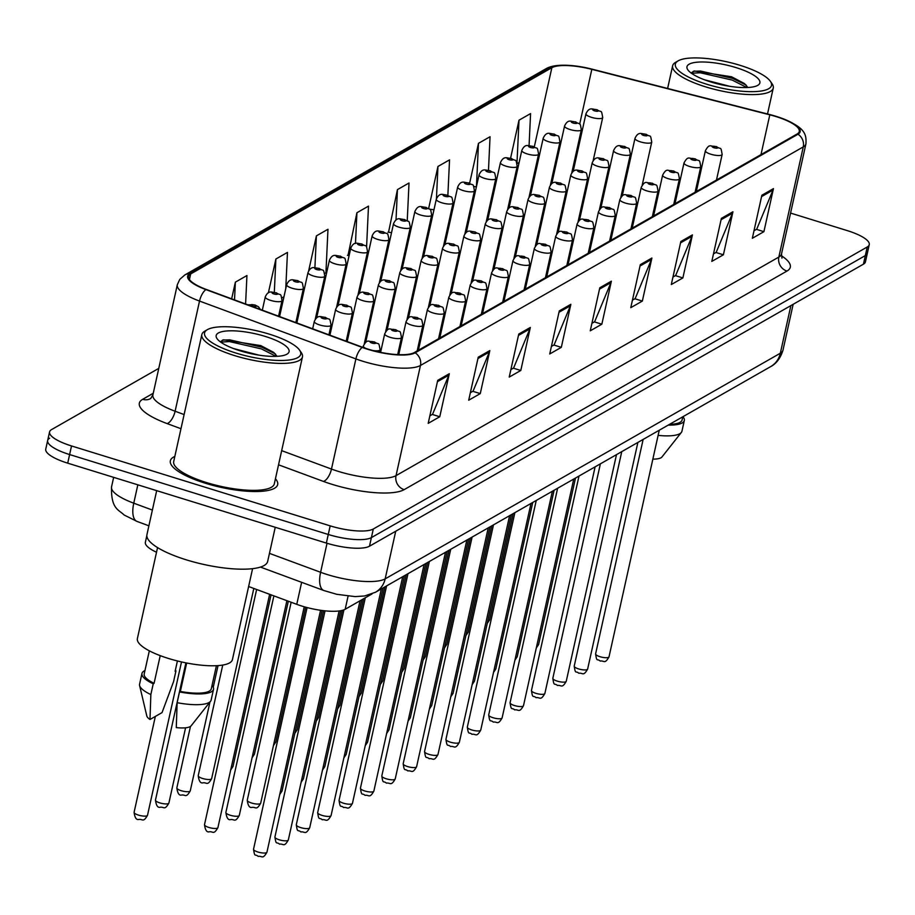 <?xml version="1.0" encoding="UTF-8"?>
<svg xmlns="http://www.w3.org/2000/svg" width="915" height="915" viewBox="0 0 915 915"><rect width="100%" height="100%" fill="white"/><g stroke="black" fill="none" stroke-linecap="round" stroke-linejoin="round"><path stroke-width="1.37" d="M156.522 552.237A34.358 9.356 -167.5 0 1 145.371 542.252L146.835 535.664M372.039 593.927L345.184 609.264A34.358 9.356 -167.5 0 1 296.757 604.335L248.617 586.526M174.822 456.448A54.969 14.972 12.5 0 0 170.35 460.794A54.969 14.972 12.5 0 0 205.486 483.269A54.969 14.972 12.5 0 0 277.668 484.584A54.969 14.972 12.5 0 0 275.449 478.751A54.969 14.972 12.5 0 1 277.668 484.584A54.969 14.972 12.5 0 1 205.486 483.269A54.969 14.972 12.5 0 1 170.35 460.794A54.969 14.972 12.5 0 1 174.822 456.448M775.851 116.525A36.646 9.974 -167.5 0 1 799.275 131.508A36.646 9.974 -167.5 0 1 797.148 133.967L414.335 352.55A36.646 9.974 -167.5 0 1 362.683 347.3L206.321 289.46A36.646 9.974 -167.5 0 1 188.547 276.387A36.646 9.974 -167.5 0 1 190.686 273.928L551.859 67.699A36.646 9.974 -167.5 0 1 591.822 69.346L769.812 114.833A36.646 9.974 -167.5 0 1 775.851 116.525M774.536 115.862L776.172 116.354A37.561 10.225 12.5 0 0 774.536 115.862A37.561 10.225 12.5 0 0 769.973 114.604L591.982 69.128A37.561 10.225 12.5 0 0 578.76 66.44A37.561 10.225 12.5 0 0 551.013 67.447L189.84 273.665A37.561 10.225 12.5 0 0 205.875 289.586L362.226 347.425A37.561 10.225 12.5 0 0 415.17 352.813L797.983 134.231A37.561 10.225 12.5 0 0 776.16 116.354C805.086 126.442 806.55 133.67 805.932 143.815A45.807 12.467 -167.5 0 1 803.267 146.903A11.449 10.557 -119.7 0 0 797.983 134.231M49.65 438.194A34.358 9.356 12.5 0 0 47.66 440.504L45.75 449.116A34.358 9.356 12.5 0 0 67.71 463.162L326.369 543.075L328.268 534.474A34.358 9.356 12.5 0 0 371.387 537.608L865.35 255.571A34.358 9.356 12.5 0 0 867.34 253.261A34.358 9.356 12.5 0 1 865.35 255.571L371.387 537.608A34.358 9.356 12.5 0 1 328.268 534.474L69.62 454.561L328.268 534.474L330.178 525.862A34.358 9.356 12.5 0 0 373.297 529.007L867.248 246.97A34.358 9.356 12.5 0 0 869.25 244.66A34.358 9.356 12.5 0 0 847.29 230.614L790.571 213.081M47.66 440.504A34.358 9.356 12.5 0 0 69.62 454.561A34.358 9.356 12.5 0 1 47.66 440.504L49.57 431.903A34.358 9.356 12.5 0 0 71.53 445.948L330.178 525.862M437.725 380.331L428.186 423.359L439.76 416.748L449.299 373.72L437.725 380.331M429.844 415.833L432.555 414.289L448.842 375.173A9.161 8.441 -119.7 0 0 449.299 373.72M432.292 414.438L439.76 416.748M478.236 357.193L468.697 400.221L480.272 393.61L489.822 350.582L478.236 357.193M470.367 392.707L473.078 391.151L489.353 352.035A9.161 8.441 -119.7 0 0 489.822 350.582M472.815 391.311L480.272 393.61M518.759 334.055L509.22 377.083L520.795 370.472L530.334 327.444L518.759 334.055M510.89 369.569L513.601 368.024L529.876 328.908A9.161 8.441 -119.7 0 0 530.334 327.444M513.326 368.173L520.795 370.472M559.282 310.917L549.743 353.956L561.318 347.345L570.857 304.306L559.282 310.917M551.402 346.43L554.113 344.886L570.4 305.77A9.161 8.441 -119.7 0 0 570.857 304.306M553.85 345.035L561.318 347.345M761.875 195.238L752.336 238.277L763.911 231.667L773.45 188.627L761.875 195.238M754.006 230.752L756.716 229.208L772.992 190.091A9.161 8.441 -119.7 0 0 773.45 188.627M756.453 229.356L763.911 231.667M721.363 218.376L711.813 261.404L723.399 254.793L732.938 211.765L721.363 218.376M713.483 253.89L716.193 252.334L732.48 213.218A9.161 8.441 -119.7 0 0 732.938 211.765M715.93 252.494L723.399 254.793M680.84 241.514L671.301 284.542L682.876 277.931L692.415 234.903L680.84 241.514M672.971 277.028L675.67 275.472L691.957 236.356A9.161 8.441 -119.7 0 0 692.415 234.903M675.407 275.632L682.876 277.931M640.317 264.652L630.778 307.68L642.353 301.069L651.892 258.041L640.317 264.652M632.448 300.154L635.159 298.61L651.434 259.494A9.161 8.441 -119.7 0 0 651.892 258.041M634.896 298.759L642.353 301.069M599.794 287.79L590.255 330.818L601.841 324.207L611.38 281.18L599.794 287.79M591.925 323.292L594.636 321.748L610.911 282.632A9.161 8.441 -119.7 0 0 611.38 281.18M594.373 321.897L601.841 324.207M158.775 368.379L51.56 429.593A34.358 9.356 12.5 0 0 49.57 431.903M285.755 288.694L287.459 252.403L275.884 259.014L268.37 292.892M245.597 303.986L246.936 275.541L235.361 282.152L231.655 298.839M407.244 220.698L409.016 183L397.442 189.611L388.532 232.273M447.87 195.284L449.54 159.862L437.953 166.473L428.643 208.494M488.484 170.281L490.051 136.724L478.476 143.335L469.635 183.217M529.076 145.599L530.574 113.586L518.999 120.197L510.57 158.226M324.745 273.459L325.934 272.784L327.97 229.265L316.396 235.876L308.641 270.874M366.583 247.039L368.493 206.127L356.919 212.738L348.009 255.411M349.118 255.548L347.471 255.342M356.919 212.738L355.478 243.47M391.54 232.65L387.994 232.204M397.442 189.611L396.012 220.023M433.962 209.741L429.615 209.203M437.953 166.473L436.444 198.692M476.395 186.843L473.798 186.523M478.476 143.335L476.452 186.569M517.158 163.602L519.137 162.47M518.999 120.197L516.986 163.053M316.396 235.876L314.909 267.66M281.98 297.878L283.97 296.746M275.884 259.014L274.317 292.285M235.361 282.152L234.526 299.891M326.369 543.075A34.358 9.356 12.5 0 0 369.488 546.209L863.44 264.172A34.358 9.356 12.5 0 0 865.43 261.862L869.25 244.66M706.837 84.26A49.238 13.405 12.5 0 0 755.287 91.58A49.238 13.405 12.5 0 0 770.35 81.298A49.238 13.405 12.5 0 0 740.018 65.308A49.238 13.405 12.5 0 0 678.141 60.859A49.238 13.405 12.5 0 0 706.837 84.26M678.141 60.859L675.556 62.357A51.526 14.034 12.5 0 0 672.639 65.777A51.526 14.034 12.5 0 0 705.579 86.845A51.526 14.034 12.5 0 0 773.255 88.092A51.526 14.034 12.5 0 0 772.066 83.757L770.35 81.298M704.287 79.719L729.678 86.296M736.003 67.596A37.343 10.168 12.5 0 0 699.266 62.048A37.343 10.168 12.5 0 0 687.84 69.837A37.343 10.168 12.5 0 0 710.841 81.961A37.343 10.168 12.5 0 0 757.769 85.347A37.343 10.168 12.5 0 0 736.003 67.596M747.921 87.497L744.501 83.574L731.588 76.78L694.336 70.981L691.065 72.983M669.597 424.32A34.358 9.356 12.5 0 0 682.075 419.996L682.796 416.794M652.841 459.136A22.898 6.233 12.5 0 0 661.945 456.997L681.343 432.452A36.646 9.974 12.5 0 0 681.927 431.251L684.317 420.5A36.646 9.974 12.5 0 0 682.922 416.714M658.114 435.38A36.646 9.974 12.5 0 0 681.343 432.452M668.213 425.109A36.646 9.974 12.5 0 0 684.317 420.5M691.477 73.28L700.158 72.754L732.194 80.074L746.892 87.543M693.284 71.29L700.535 71.038L732.572 78.37L746.205 85.106M236.036 353.076A49.238 13.405 12.5 0 0 284.485 360.396A49.238 13.405 12.5 0 0 299.56 350.113A49.238 13.405 12.5 0 0 269.216 334.124A49.238 13.405 12.5 0 0 207.339 329.675A49.238 13.405 12.5 0 0 236.036 353.076M207.339 329.675L204.754 331.173A51.526 14.034 12.5 0 0 201.838 334.593A51.526 14.034 12.5 0 0 234.789 355.661A51.526 14.034 12.5 0 0 302.453 356.907A51.526 14.034 12.5 0 0 301.264 352.572L299.56 350.113M201.838 334.593L173.701 461.537A51.526 14.034 12.5 0 0 206.641 482.605A51.526 14.034 12.5 0 0 274.317 483.841L302.453 356.907M156.682 490.657L146.949 534.6A61.831 16.836 12.5 0 0 186.477 559.889A61.831 16.836 12.5 0 0 267.683 561.375L275.243 527.28M157.552 547.593L137.387 638.579A48.667 13.256 12.5 0 0 168.497 658.468A48.667 13.256 12.5 0 0 232.41 659.646L252.586 568.661M233.485 348.535L258.876 355.123M265.213 336.411A37.343 10.168 12.5 0 0 228.464 330.864A37.343 10.168 12.5 0 0 217.038 338.653A37.343 10.168 12.5 0 0 240.039 350.788A37.343 10.168 12.5 0 0 286.967 354.162A37.343 10.168 12.5 0 0 265.213 336.411M277.119 356.324L273.699 352.389L260.786 345.596L223.546 339.797L220.263 341.798M149.328 650.839L144.204 673.943A34.358 9.356 12.5 0 0 154.075 683.333L160.217 655.643M177.419 660.962L175.12 671.313L175.966 670.832A36.646 9.974 12.5 0 0 175.257 670.695M144.959 670.558A36.646 9.974 12.5 0 0 141.962 673.451L139.583 684.203A36.646 9.974 12.5 0 0 139.606 685.552L146.812 715.988A22.898 6.233 12.5 0 0 149.991 719.487L162.035 712.602L173.587 681.583L175.966 670.832M139.606 685.552A36.646 9.974 12.5 0 0 150.849 694.565L153.228 683.814L154.075 683.333M149.991 719.487L150.849 694.565M141.962 673.451A36.646 9.974 12.5 0 0 153.228 683.814M186.671 663.009L180.358 691.454A34.358 9.356 12.5 0 0 211.285 688.812L216.409 665.708M180.358 691.454L179.512 691.934L177.133 702.686L176.275 727.608A22.898 6.233 12.5 0 0 191.144 725.812L210.542 701.279A36.646 9.974 12.5 0 0 211.136 700.067L213.515 689.315A36.646 9.974 12.5 0 0 212.028 685.427M177.133 702.686A36.646 9.974 12.5 0 0 210.542 701.279M179.512 691.934A36.646 9.974 12.5 0 0 213.515 689.315M220.675 342.107L229.368 341.57L261.393 348.89L276.09 356.358M222.482 340.106L229.745 339.854L261.77 347.185L275.404 353.922M301.641 582.317L296.757 604.335M348.077 596.168L345.184 609.264M781.341 255.72A57.256 15.589 -167.5 0 1 786.98 271.057L404.167 489.639A11.449 10.557 60.3 0 1 396.035 475.628L778.848 257.058A45.807 12.467 12.5 0 0 781.513 253.97L781.959 258.179M404.167 489.639A57.256 15.589 -167.5 0 1 332.294 484.412A57.256 15.589 -167.5 0 1 323.464 481.427L278.537 464.809M362.226 347.425A11.449 4.952 110.3 0 0 355.889 358.909L331.47 469.063A45.807 12.467 12.5 0 0 338.539 471.454A45.807 12.467 12.5 0 0 396.035 475.628L420.454 365.474A45.807 12.467 -167.5 0 1 355.889 358.909L199.527 301.069A45.807 12.467 -167.5 0 1 177.316 284.737L152.897 394.891A45.807 12.467 12.5 0 0 175.108 411.235L184.109 414.564M578.76 66.44C563.228 64.256 552.305 65.022 545.992 68.739A11.449 10.557 60.3 0 1 551.013 67.447M189.84 273.665A11.449 10.557 -119.7 0 0 184.819 274.958L179.763 279.384L177.316 284.737M205.875 289.586A11.449 4.952 110.3 0 0 199.527 301.069L175.108 411.235A11.449 4.952 -69.7 0 1 167.102 423.588A57.256 15.589 -167.5 0 1 142.66 399.317L153.251 393.267M415.17 352.813A11.449 10.557 60.3 0 1 420.454 365.474L803.267 146.903L778.848 257.058A11.449 10.557 60.3 0 0 786.98 271.057M180.976 428.723L167.102 423.588M373.297 529.007L369.488 546.209M867.248 246.97L863.44 264.172M71.53 445.948L67.71 463.162M281.671 450.649L331.47 469.063A11.449 4.952 -69.7 0 1 323.464 481.427M152.897 394.891L150.712 398.517A11.449 10.557 60.3 0 1 142.66 399.317M190.686 273.928L189.439 279.521M769.812 114.833L760.994 154.612M591.822 69.346L579.675 124.143M654.317 212.623L653.299 212.36M602.756 199.447L601.738 199.196M532.53 186.271A36.646 9.974 12.5 0 0 531.432 186.397M551.859 67.699L534.314 146.823M511.737 195.844L510.501 196.542M490.36 208.048L489.125 208.757M468.983 220.252L467.748 220.961M447.607 232.467L446.371 233.165M426.23 244.671L424.995 245.369M404.842 256.875L403.606 257.584M383.465 269.079L382.23 269.788M362.088 281.294L360.853 281.992M340.712 293.498L339.476 294.207M319.335 305.701L318.1 306.411M297.947 317.905L296.712 318.614M599.497 289.151L610.911 282.632M640.02 266.013L651.434 259.494M680.531 242.875L691.957 236.356M721.054 219.749L732.48 213.218M761.577 196.611L772.992 190.091M558.974 312.29L570.4 305.77M518.462 335.428L529.876 328.908M477.939 358.554L489.353 352.035M437.416 381.692L448.842 375.173M269.456 553.369L320.605 572.287A45.807 12.467 12.5 0 0 327.673 574.677A45.807 12.467 12.5 0 0 385.169 578.863L780.335 353.224A45.807 12.467 12.5 0 0 782.988 350.148C779.123 362.923 771.196 366.297 770.659 366.618L375.493 592.245A22.898 21.102 60.3 0 0 385.169 578.863L395.726 531.226M790.892 305.599L780.335 353.224A22.898 21.102 60.3 0 1 770.659 366.618M327.032 543.281L320.605 572.287A22.898 9.905 110.3 0 0 323.91 590.552L260.443 567.083M152.382 510.067L133.762 503.181A22.898 9.905 110.3 0 0 137.067 521.447L124.063 514.973C119.099 509.804 110.829 509.255 111.55 486.849A45.807 12.467 12.5 0 0 133.762 503.181L137.833 484.824M609.013 656.867C604.598 664.667 604.152 660.275 600.229 661.065C597.038 658.171 596.912 662.677 595.596 653.893A6.874 1.876 12.5 0 0 599.988 656.696A6.874 1.876 12.5 0 0 609.013 656.867L659.258 430.233M710.875 154.235A8.59 2.333 -167.5 0 1 705.385 150.723C709.743 142.82 710.212 146.903 716.422 146.56C721.317 150.197 720.551 145.359 722.152 154.441A8.59 2.333 -167.5 0 1 710.875 154.235M715.93 146.652A2.859 0.778 12.5 0 0 712.339 146.389A2.859 0.778 12.5 0 0 713.997 147.75A2.859 0.778 12.5 0 0 717.589 148.013A2.859 0.778 12.5 0 0 715.93 146.652M536.876 645.327A6.874 1.876 12.5 0 0 538.603 644.515L536.282 648.003M642.181 185.219L651.743 142.088A8.59 2.333 -167.5 0 1 640.466 141.882A8.59 2.333 -167.5 0 1 634.976 138.371L622.2 196.004M643.588 135.397A2.859 0.778 12.5 0 0 647.18 135.66A2.859 0.778 12.5 0 0 645.521 134.299A2.859 0.778 12.5 0 0 641.918 134.036A2.859 0.778 12.5 0 0 643.588 135.397M487.844 620.77A6.874 1.876 12.5 0 0 489.571 619.958L487.249 623.447M593.149 160.663L602.711 117.532A8.59 2.333 -167.5 0 1 591.433 117.326A8.59 2.333 -167.5 0 1 585.943 113.815L573.167 171.448M594.556 110.841A2.859 0.778 12.5 0 0 598.147 111.104A2.859 0.778 12.5 0 0 596.489 109.743A2.859 0.778 12.5 0 0 592.897 109.48A2.859 0.778 12.5 0 0 594.556 110.841M587.636 669.071C583.221 676.871 582.775 672.479 578.852 673.28C575.661 670.375 575.524 674.893 574.22 666.097A6.874 1.876 12.5 0 0 578.612 668.911A6.874 1.876 12.5 0 0 587.636 669.071L637.881 442.437M689.498 166.439A8.59 2.333 -167.5 0 1 684.008 162.927C688.355 155.024 688.835 159.119 695.045 158.764C699.929 162.401 699.174 157.563 700.776 166.644A8.59 2.333 -167.5 0 1 689.498 166.439M694.554 158.855A2.859 0.778 12.5 0 0 690.951 158.592A2.859 0.778 12.5 0 0 692.621 159.953A2.859 0.778 12.5 0 0 696.212 160.217A2.859 0.778 12.5 0 0 694.554 158.855M566.248 681.275C561.844 689.087 561.387 684.695 557.464 685.484C554.273 682.59 554.147 687.096 552.832 678.301A6.874 1.876 12.5 0 0 557.224 681.115A6.874 1.876 12.5 0 0 566.248 681.275L616.493 454.641M668.122 178.642A8.59 2.333 -167.5 0 1 662.632 175.131C666.978 167.239 667.458 171.322 673.669 170.968C678.553 174.605 677.798 169.778 679.399 178.848A8.59 2.333 -167.5 0 1 668.122 178.642M673.165 171.059A2.859 0.778 12.5 0 0 669.574 170.796A2.859 0.778 12.5 0 0 671.244 172.169A2.859 0.778 12.5 0 0 674.835 172.42A2.859 0.778 12.5 0 0 673.165 171.059M544.871 693.49C540.456 701.29 540.01 696.898 536.087 697.688C532.896 694.794 532.77 699.3 531.455 690.516A6.874 1.876 12.5 0 0 535.847 693.318A6.874 1.876 12.5 0 0 544.871 693.49L595.116 466.856M646.745 190.846A8.59 2.333 -167.5 0 1 641.243 187.335C645.601 179.443 646.082 183.526 652.292 183.183C657.176 186.809 656.41 181.982 658.022 191.052A8.59 2.333 -167.5 0 1 646.745 190.846M651.789 183.275A2.859 0.778 12.5 0 0 648.197 183.011A2.859 0.778 12.5 0 0 649.856 184.373A2.859 0.778 12.5 0 0 653.459 184.636A2.859 0.778 12.5 0 0 651.789 183.275M523.494 705.694C519.079 713.494 518.633 709.102 514.71 709.891C511.519 706.998 511.394 711.504 510.078 702.72A6.874 1.876 12.5 0 0 514.47 705.534A6.874 1.876 12.5 0 0 523.494 705.694L573.739 479.06M625.357 203.061A8.59 2.333 -167.5 0 1 619.867 199.55C624.224 191.647 624.705 195.73 630.915 195.387C635.799 199.024 635.033 194.186 636.634 203.267A8.59 2.333 -167.5 0 1 625.357 203.061M630.412 195.478A2.859 0.778 12.5 0 0 626.821 195.215A2.859 0.778 12.5 0 0 628.479 196.576A2.859 0.778 12.5 0 0 632.071 196.839A2.859 0.778 12.5 0 0 630.412 195.478M515.5 657.542A6.874 1.876 12.5 0 0 517.215 656.718L514.905 660.207M620.805 197.423L630.366 154.292A8.59 2.333 -167.5 0 1 619.089 154.086A8.59 2.333 -167.5 0 1 613.599 150.575L600.823 208.208M622.211 147.612A2.859 0.778 12.5 0 0 625.803 147.864A2.859 0.778 12.5 0 0 624.133 146.503A2.859 0.778 12.5 0 0 620.542 146.24A2.859 0.778 12.5 0 0 622.211 147.612M494.123 669.746A6.874 1.876 12.5 0 0 495.839 668.934L493.528 672.422M599.428 209.627L608.99 166.507A8.59 2.333 -167.5 0 1 597.712 166.29A8.59 2.333 -167.5 0 1 592.222 162.779L579.435 220.412M600.835 159.816A2.859 0.778 12.5 0 0 604.426 160.079A2.859 0.778 12.5 0 0 602.756 158.718A2.859 0.778 12.5 0 0 599.165 158.455A2.859 0.778 12.5 0 0 600.835 159.816M472.735 681.95A6.874 1.876 12.5 0 0 474.462 681.137L472.151 684.626M578.051 221.842L587.613 178.711A8.59 2.333 -167.5 0 1 576.324 178.505A8.59 2.333 -167.5 0 1 570.834 174.994L558.059 232.627M579.447 172.02A2.859 0.778 12.5 0 0 583.049 172.283A2.859 0.778 12.5 0 0 581.38 170.922A2.859 0.778 12.5 0 0 577.788 170.659A2.859 0.778 12.5 0 0 579.447 172.02M502.118 717.898C497.703 725.698 497.257 721.306 493.334 722.107C490.143 719.201 490.017 723.719 488.702 714.924A6.874 1.876 12.5 0 0 493.094 717.737A6.874 1.876 12.5 0 0 502.118 717.898L552.363 491.264M603.98 215.265A8.59 2.333 -167.5 0 1 598.49 211.754C602.848 203.851 603.317 207.945 609.527 207.591C614.423 211.228 613.656 206.39 615.257 215.471A8.59 2.333 -167.5 0 1 603.98 215.265M609.035 207.682A2.859 0.778 12.5 0 0 605.444 207.419A2.859 0.778 12.5 0 0 607.102 208.78A2.859 0.778 12.5 0 0 610.694 209.043A2.859 0.778 12.5 0 0 609.035 207.682M480.741 730.101C476.326 737.913 475.88 733.521 471.957 734.31C468.766 731.417 468.64 735.923 467.325 727.128A6.874 1.876 12.5 0 0 471.717 729.941A6.874 1.876 12.5 0 0 480.741 730.101L530.986 503.467M582.603 227.469A8.59 2.333 -167.5 0 1 577.113 223.958C581.46 216.066 581.94 220.149 588.151 219.794C593.034 223.432 592.28 218.605 593.881 227.675A8.59 2.333 -167.5 0 1 582.603 227.469M587.659 219.886A2.859 0.778 12.5 0 0 584.056 219.634A2.859 0.778 12.5 0 0 585.726 220.995A2.859 0.778 12.5 0 0 589.317 221.258A2.859 0.778 12.5 0 0 587.659 219.886M459.353 742.317C454.949 750.117 454.492 745.725 450.569 746.514C447.378 743.62 447.252 748.127 445.937 739.343A6.874 1.876 12.5 0 0 450.34 742.145A6.874 1.876 12.5 0 0 459.353 742.317L509.598 515.683M561.227 239.684A8.59 2.333 -167.5 0 1 555.737 236.173C560.083 228.27 560.563 232.353 566.774 232.01C571.658 235.635 570.903 230.809 572.504 239.89A8.59 2.333 -167.5 0 1 561.227 239.684M566.271 232.101A2.859 0.778 12.5 0 0 562.679 231.838A2.859 0.778 12.5 0 0 564.349 233.199A2.859 0.778 12.5 0 0 567.941 233.462A2.859 0.778 12.5 0 0 566.271 232.101M451.358 694.153A6.874 1.876 12.5 0 0 453.085 693.341L450.763 696.83M556.663 234.046L566.225 190.915A8.59 2.333 -167.5 0 1 554.947 190.709A8.59 2.333 -167.5 0 1 549.457 187.198L536.682 244.831M558.07 184.224A2.859 0.778 12.5 0 0 561.661 184.487A2.859 0.778 12.5 0 0 560.003 183.126A2.859 0.778 12.5 0 0 556.412 182.863A2.859 0.778 12.5 0 0 558.07 184.224M429.981 706.369A6.874 1.876 12.5 0 0 431.708 705.557L429.387 709.045M535.286 246.249L544.848 203.119A8.59 2.333 -167.5 0 1 533.571 202.913A8.59 2.333 -167.5 0 1 528.081 199.401L515.305 257.035M536.693 196.439A2.859 0.778 12.5 0 0 540.285 196.702A2.859 0.778 12.5 0 0 538.626 195.33A2.859 0.778 12.5 0 0 535.023 195.078A2.859 0.778 12.5 0 0 536.693 196.439M408.605 718.572A6.874 1.876 12.5 0 0 410.332 717.76L408.01 721.249M513.91 258.453L523.471 215.334A8.59 2.333 -167.5 0 1 512.194 215.128A8.59 2.333 -167.5 0 1 506.704 211.617L493.928 269.25M515.317 208.643A2.859 0.778 12.5 0 0 518.908 208.906A2.859 0.778 12.5 0 0 517.238 207.545A2.859 0.778 12.5 0 0 513.647 207.282A2.859 0.778 12.5 0 0 515.317 208.643M437.976 754.52C433.573 762.321 433.115 757.929 429.192 758.729C426.001 755.824 425.875 760.342 424.56 751.547A6.874 1.876 12.5 0 0 428.952 754.36A6.874 1.876 12.5 0 0 437.976 754.52L488.221 527.886M539.85 251.888A8.59 2.333 -167.5 0 1 534.36 248.377C538.706 240.473 539.187 244.568 545.397 244.214C550.281 247.851 549.526 243.013 551.127 252.094A8.59 2.333 -167.5 0 1 539.85 251.888M544.894 244.305A2.859 0.778 12.5 0 0 541.303 244.042A2.859 0.778 12.5 0 0 542.972 245.403A2.859 0.778 12.5 0 0 546.564 245.666A2.859 0.778 12.5 0 0 544.894 244.305M416.6 766.724C412.185 774.525 411.739 770.133 407.816 770.933C404.624 768.028 404.499 772.546 403.183 763.75A6.874 1.876 12.5 0 0 407.575 766.564A6.874 1.876 12.5 0 0 416.6 766.724L466.844 540.09M518.462 264.092A8.59 2.333 -167.5 0 1 512.972 260.581C517.33 252.677 517.81 256.772 524.021 256.417C528.904 260.054 528.138 255.216 529.751 264.298A8.59 2.333 -167.5 0 1 518.462 264.092M523.517 256.509A2.859 0.778 12.5 0 0 519.926 256.246A2.859 0.778 12.5 0 0 521.584 257.618A2.859 0.778 12.5 0 0 525.176 257.87A2.859 0.778 12.5 0 0 523.517 256.509M395.223 778.939C390.808 786.74 390.362 782.348 386.439 783.137C383.248 780.243 383.122 784.75 381.807 775.966A6.874 1.876 12.5 0 0 386.199 778.768A6.874 1.876 12.5 0 0 395.223 778.939L445.468 552.294M497.085 276.296A8.59 2.333 -167.5 0 1 491.595 272.784C495.953 264.892 496.422 268.976 502.632 268.621C507.528 272.258 506.761 267.432 508.363 276.502A8.59 2.333 -167.5 0 1 497.085 276.296M502.141 268.713A2.859 0.778 12.5 0 0 498.549 268.461A2.859 0.778 12.5 0 0 500.208 269.822A2.859 0.778 12.5 0 0 503.799 270.085A2.859 0.778 12.5 0 0 502.141 268.713M373.846 791.143C369.431 798.944 368.985 794.552 365.062 795.341C361.871 792.447 361.745 796.954 360.43 788.17A6.874 1.876 12.5 0 0 364.822 790.972A6.874 1.876 12.5 0 0 373.846 791.143L424.091 564.509M475.709 288.511A8.59 2.333 -167.5 0 1 470.219 285C474.576 277.096 475.045 281.18 481.256 280.836C486.14 284.474 485.385 279.635 486.986 288.717A8.59 2.333 -167.5 0 1 475.709 288.511M480.764 280.928A2.859 0.778 12.5 0 0 477.161 280.665A2.859 0.778 12.5 0 0 478.831 282.026A2.859 0.778 12.5 0 0 482.422 282.289A2.859 0.778 12.5 0 0 480.764 280.928M352.458 803.347C348.055 811.148 347.597 806.756 343.674 807.556C340.483 804.651 340.357 809.169 339.053 800.373A6.874 1.876 12.5 0 0 343.445 803.187A6.874 1.876 12.5 0 0 352.458 803.347L402.703 576.713M454.332 300.715A8.59 2.333 -167.5 0 1 448.842 297.203C453.188 289.3 453.668 293.395 459.879 293.04C464.763 296.677 464.008 291.839 465.609 300.921A8.59 2.333 -167.5 0 1 454.332 300.715M459.376 293.132A2.859 0.778 12.5 0 0 455.784 292.869A2.859 0.778 12.5 0 0 457.454 294.23A2.859 0.778 12.5 0 0 461.046 294.493A2.859 0.778 12.5 0 0 459.376 293.132M387.228 730.776A6.874 1.876 12.5 0 0 388.944 729.964L386.633 733.453M492.533 270.668L502.095 227.538A8.59 2.333 -167.5 0 1 490.817 227.332A8.59 2.333 -167.5 0 1 485.327 223.82L472.54 281.454M493.94 220.847A2.859 0.778 12.5 0 0 497.531 221.11A2.859 0.778 12.5 0 0 495.861 219.749A2.859 0.778 12.5 0 0 492.27 219.486A2.859 0.778 12.5 0 0 493.94 220.847M365.84 742.991A6.874 1.876 12.5 0 0 367.567 742.168L365.257 745.656M471.156 282.872L480.718 239.741A8.59 2.333 -167.5 0 1 469.429 239.536A8.59 2.333 -167.5 0 1 463.939 236.024L451.164 293.658M472.552 233.062A2.859 0.778 12.5 0 0 476.155 233.314A2.859 0.778 12.5 0 0 474.485 231.953A2.859 0.778 12.5 0 0 470.893 231.689A2.859 0.778 12.5 0 0 472.552 233.062M344.463 755.195A6.874 1.876 12.5 0 0 346.19 754.383L343.868 757.872M449.768 295.076L459.33 251.945A8.59 2.333 -167.5 0 1 448.053 251.739A8.59 2.333 -167.5 0 1 442.563 248.228L429.787 305.862M451.175 245.266A2.859 0.778 12.5 0 0 454.766 245.529A2.859 0.778 12.5 0 0 453.108 244.156A2.859 0.778 12.5 0 0 449.517 243.905A2.859 0.778 12.5 0 0 451.175 245.266M323.087 767.399A6.874 1.876 12.5 0 0 324.814 766.587L322.492 770.075M428.392 307.291L437.953 264.161A8.59 2.333 -167.5 0 1 426.676 263.955A8.59 2.333 -167.5 0 1 421.186 260.443L408.41 318.077M429.798 257.47A2.859 0.778 12.5 0 0 433.39 257.733A2.859 0.778 12.5 0 0 431.731 256.372A2.859 0.778 12.5 0 0 428.14 256.108A2.859 0.778 12.5 0 0 429.798 257.47M301.71 779.603A6.874 1.876 12.5 0 0 303.437 778.791L301.115 782.279M407.015 319.495L416.577 276.364A8.59 2.333 -167.5 0 1 405.299 276.158A8.59 2.333 -167.5 0 1 399.809 272.647L387.034 330.281M408.422 269.673A2.859 0.778 12.5 0 0 412.013 269.936A2.859 0.778 12.5 0 0 410.355 268.575A2.859 0.778 12.5 0 0 406.752 268.312A2.859 0.778 12.5 0 0 408.422 269.673M331.081 815.551C326.678 823.363 326.22 818.971 322.297 819.76C319.106 816.866 318.98 821.373 317.665 812.577A6.874 1.876 12.5 0 0 322.057 815.391A6.874 1.876 12.5 0 0 331.081 815.551L381.326 588.917M432.955 312.919A8.59 2.333 -167.5 0 1 427.465 309.407C431.811 301.515 432.292 305.599 438.502 305.244C443.386 308.881 442.631 304.054 444.233 313.124A8.59 2.333 -167.5 0 1 432.955 312.919M437.999 305.335A2.859 0.778 12.5 0 0 434.408 305.072A2.859 0.778 12.5 0 0 436.078 306.445A2.859 0.778 12.5 0 0 439.669 306.697A2.859 0.778 12.5 0 0 437.999 305.335M309.705 827.766C305.29 835.567 304.844 831.175 300.921 831.964C297.73 829.07 297.604 833.576 296.288 824.792A6.874 1.876 12.5 0 0 300.68 827.595A6.874 1.876 12.5 0 0 309.705 827.766L360.03 600.789M411.567 325.122A8.59 2.333 -167.5 0 1 406.077 321.611C410.435 313.719 410.915 317.802 417.126 317.459C422.009 321.085 421.243 316.258 422.856 325.34A8.59 2.333 -167.5 0 1 411.567 325.122M416.622 317.551A2.859 0.778 12.5 0 0 413.031 317.288A2.859 0.778 12.5 0 0 414.689 318.649A2.859 0.778 12.5 0 0 418.292 318.912A2.859 0.778 12.5 0 0 416.622 317.551M288.328 839.97C283.913 847.77 283.467 843.378 279.544 844.168C276.353 841.274 276.227 845.792 274.912 836.996A6.874 1.876 12.5 0 0 279.304 839.81A6.874 1.876 12.5 0 0 288.328 839.97L339.099 610.968M390.19 337.338A8.59 2.333 -167.5 0 1 384.7 333.826C389.058 325.923 389.527 330.006 395.738 329.663C400.633 333.3 399.866 328.462 401.468 337.543A8.59 2.333 -167.5 0 1 390.19 337.338M395.246 329.755A2.859 0.778 12.5 0 0 391.654 329.491A2.859 0.778 12.5 0 0 393.313 330.853A2.859 0.778 12.5 0 0 396.904 331.116A2.859 0.778 12.5 0 0 395.246 329.755M266.951 852.174C262.536 859.974 262.09 855.582 258.167 856.383C254.976 853.478 254.85 857.995 253.535 849.2A6.874 1.876 12.5 0 0 257.927 852.014A6.874 1.876 12.5 0 0 266.951 852.174L320.57 610.294M365.874 348.421A8.59 2.333 -167.5 0 1 363.324 346.03C367.681 338.127 368.15 342.221 374.361 341.867C379.256 345.504 378.49 340.666 380.091 349.747A8.59 2.333 -167.5 0 1 372.691 350.468M373.869 341.958A2.859 0.778 12.5 0 0 370.266 341.695A2.859 0.778 12.5 0 0 371.936 343.056A2.859 0.778 12.5 0 0 375.527 343.319A2.859 0.778 12.5 0 0 373.869 341.958M280.333 791.818A6.874 1.876 12.5 0 0 282.049 790.995L279.738 794.495M385.638 331.699L395.2 288.568A8.59 2.333 -167.5 0 1 383.923 288.362A8.59 2.333 -167.5 0 1 378.433 284.851L365.645 342.485M387.045 281.889A2.859 0.778 12.5 0 0 390.636 282.14A2.859 0.778 12.5 0 0 388.966 280.779A2.859 0.778 12.5 0 0 385.375 280.516A2.859 0.778 12.5 0 0 387.045 281.889M251.648 803.038A6.874 1.876 12.5 0 0 260.672 803.21C256.257 811.01 255.811 806.618 251.888 807.407C249.509 807.991 247.965 805.6 247.256 800.236A6.874 1.876 12.5 0 0 251.648 803.038M364.262 343.903L373.823 300.783A8.59 2.333 -167.5 0 1 362.534 300.566A8.59 2.333 -167.5 0 1 357.044 297.055L347.185 341.558M365.657 294.092A2.859 0.778 12.5 0 0 369.26 294.356A2.859 0.778 12.5 0 0 367.59 292.994A2.859 0.778 12.5 0 0 363.998 292.731A2.859 0.778 12.5 0 0 365.657 294.092M230.271 815.254A6.874 1.876 12.5 0 0 239.295 815.414C234.881 823.214 234.434 818.822 230.511 819.623C228.132 820.195 226.588 817.804 225.879 812.44A6.874 1.876 12.5 0 0 230.271 815.254M346.19 341.192L352.435 312.987A8.59 2.333 -167.5 0 1 341.158 312.781A8.59 2.333 -167.5 0 1 335.668 309.27L329.926 335.176M344.28 306.296A2.859 0.778 12.5 0 0 347.872 306.559A2.859 0.778 12.5 0 0 346.213 305.198A2.859 0.778 12.5 0 0 342.622 304.935A2.859 0.778 12.5 0 0 344.28 306.296M208.894 827.457A6.874 1.876 12.5 0 0 217.919 827.618C213.504 835.418 213.058 831.026 209.135 831.827C206.744 832.398 205.2 830.008 204.503 824.644A6.874 1.876 12.5 0 0 208.894 827.457M328.931 334.81L331.058 325.191A8.59 2.333 -167.5 0 1 319.781 324.985A8.59 2.333 -167.5 0 1 314.291 321.474L312.667 328.794M322.904 318.5A2.859 0.778 12.5 0 0 326.495 318.763A2.859 0.778 12.5 0 0 324.836 317.402A2.859 0.778 12.5 0 0 321.245 317.139A2.859 0.778 12.5 0 0 322.904 318.5M466.467 632.986A6.874 1.876 12.5 0 0 468.194 632.162L465.872 635.662M571.772 172.866L581.334 129.736A8.59 2.333 -167.5 0 1 570.056 129.53A8.59 2.333 -167.5 0 1 564.566 126.018L551.791 183.652M573.179 123.056A2.859 0.778 12.5 0 0 576.77 123.308A2.859 0.778 12.5 0 0 575.112 121.947A2.859 0.778 12.5 0 0 571.509 121.684A2.859 0.778 12.5 0 0 573.179 123.056M445.09 645.189A6.874 1.876 12.5 0 0 446.806 644.377L444.496 647.866M550.395 185.07L559.957 141.951A8.59 2.333 -167.5 0 1 548.68 141.734A8.59 2.333 -167.5 0 1 543.19 138.222L530.414 195.856M551.802 135.26A2.859 0.778 12.5 0 0 555.394 135.523A2.859 0.778 12.5 0 0 553.724 134.162A2.859 0.778 12.5 0 0 550.132 133.899A2.859 0.778 12.5 0 0 551.802 135.26M423.714 657.393A6.874 1.876 12.5 0 0 425.429 656.581L423.119 660.07M529.019 197.285L538.58 154.155A8.59 2.333 -167.5 0 1 527.292 153.949A8.59 2.333 -167.5 0 1 521.802 150.437L509.026 208.071M530.414 147.464A2.859 0.778 12.5 0 0 534.017 147.727A2.859 0.778 12.5 0 0 532.347 146.366A2.859 0.778 12.5 0 0 528.756 146.103A2.859 0.778 12.5 0 0 530.414 147.464M402.325 669.608A6.874 1.876 12.5 0 0 404.053 668.785L401.731 672.273M507.631 209.489L517.192 166.358A8.59 2.333 -167.5 0 1 505.915 166.153A8.59 2.333 -167.5 0 1 500.425 162.641L487.649 220.275M509.037 159.667A2.859 0.778 12.5 0 0 512.629 159.931A2.859 0.778 12.5 0 0 510.97 158.569A2.859 0.778 12.5 0 0 507.379 158.306A2.859 0.778 12.5 0 0 509.037 159.667M380.949 681.812A6.874 1.876 12.5 0 0 382.676 681L380.354 684.489M486.254 221.693L495.816 178.562A8.59 2.333 -167.5 0 1 484.538 178.356A8.59 2.333 -167.5 0 1 479.048 174.845L466.273 232.479M487.661 171.883A2.859 0.778 12.5 0 0 491.252 172.146A2.859 0.778 12.5 0 0 489.594 170.773A2.859 0.778 12.5 0 0 486.002 170.522A2.859 0.778 12.5 0 0 487.661 171.883M359.572 694.016A6.874 1.876 12.5 0 0 361.299 693.204L358.977 696.692M464.877 233.897L474.439 190.778A8.59 2.333 -167.5 0 1 463.162 190.572A8.59 2.333 -167.5 0 1 457.672 187.06L444.896 244.694M466.284 184.087A2.859 0.778 12.5 0 0 469.875 184.35A2.859 0.778 12.5 0 0 468.217 182.989A2.859 0.778 12.5 0 0 464.614 182.725A2.859 0.778 12.5 0 0 466.284 184.087M338.195 706.22A6.874 1.876 12.5 0 0 339.911 705.408L337.601 708.896M443.5 246.112L453.062 202.981A8.59 2.333 -167.5 0 1 441.785 202.775A8.59 2.333 -167.5 0 1 436.295 199.264L423.519 256.898M444.907 196.29A2.859 0.778 12.5 0 0 448.499 196.553A2.859 0.778 12.5 0 0 446.829 195.192A2.859 0.778 12.5 0 0 443.237 194.929A2.859 0.778 12.5 0 0 444.907 196.29M316.819 718.435A6.874 1.876 12.5 0 0 318.534 717.612L316.224 721.1M422.124 258.316L431.686 215.185A8.59 2.333 -167.5 0 1 420.397 214.979A8.59 2.333 -167.5 0 1 414.907 211.468L402.131 269.101M423.519 208.506A2.859 0.778 12.5 0 0 427.122 208.757A2.859 0.778 12.5 0 0 425.452 207.396A2.859 0.778 12.5 0 0 421.861 207.133A2.859 0.778 12.5 0 0 423.519 208.506M295.431 730.639A6.874 1.876 12.5 0 0 297.158 729.827L294.836 733.315M400.736 270.52L410.297 227.389A8.59 2.333 -167.5 0 1 399.02 227.183A8.59 2.333 -167.5 0 1 393.53 223.672L380.754 281.305M402.143 220.709A2.859 0.778 12.5 0 0 405.734 220.972A2.859 0.778 12.5 0 0 404.075 219.611A2.859 0.778 12.5 0 0 400.484 219.348A2.859 0.778 12.5 0 0 402.143 220.709M274.054 742.843A6.874 1.876 12.5 0 0 275.781 742.031L273.459 745.519M379.359 282.735L388.921 239.604A8.59 2.333 -167.5 0 1 377.643 239.398A8.59 2.333 -167.5 0 1 372.153 235.887L359.378 293.521M380.766 232.913A2.859 0.778 12.5 0 0 384.357 233.176A2.859 0.778 12.5 0 0 382.699 231.815A2.859 0.778 12.5 0 0 379.107 231.552A2.859 0.778 12.5 0 0 380.766 232.913M252.677 755.047A6.874 1.876 12.5 0 0 254.404 754.235L252.083 757.723M357.982 294.939L367.544 251.808A8.59 2.333 -167.5 0 1 356.267 251.602A8.59 2.333 -167.5 0 1 350.777 248.091L338.001 305.724M359.389 245.117A2.859 0.778 12.5 0 0 362.981 245.38A2.859 0.778 12.5 0 0 361.322 244.019A2.859 0.778 12.5 0 0 357.719 243.756A2.859 0.778 12.5 0 0 359.389 245.117M231.301 767.262A6.874 1.876 12.5 0 0 233.016 766.438L230.706 769.938M336.606 307.143L346.167 264.012A8.59 2.333 -167.5 0 1 334.89 263.806A8.59 2.333 -167.5 0 1 329.4 260.295L316.624 317.928M338.012 257.332A2.859 0.778 12.5 0 0 341.604 257.584A2.859 0.778 12.5 0 0 339.934 256.223A2.859 0.778 12.5 0 0 336.343 255.96A2.859 0.778 12.5 0 0 338.012 257.332M202.615 778.482A6.874 1.876 12.5 0 0 211.639 778.654C207.225 786.454 206.779 782.062 202.856 782.851C200.477 783.434 198.932 781.044 198.223 775.68A6.874 1.876 12.5 0 0 202.615 778.482M315.229 319.346L324.791 276.227A8.59 2.333 -167.5 0 1 313.513 276.021A8.59 2.333 -167.5 0 1 308.012 272.51L296.837 322.938M316.624 269.536A2.859 0.778 12.5 0 0 320.227 269.799A2.859 0.778 12.5 0 0 318.557 268.438A2.859 0.778 12.5 0 0 314.966 268.175A2.859 0.778 12.5 0 0 316.624 269.536M181.239 790.697A6.874 1.876 12.5 0 0 190.263 790.857C185.848 798.658 185.402 794.266 181.479 795.066C179.1 795.638 177.556 793.248 176.847 787.884A6.874 1.876 12.5 0 0 181.239 790.697M295.842 322.572L303.403 288.431A8.59 2.333 -167.5 0 1 292.125 288.225A8.59 2.333 -167.5 0 1 286.635 284.714L279.578 316.556M295.248 281.74A2.859 0.778 12.5 0 0 298.839 282.003A2.859 0.778 12.5 0 0 297.181 280.642A2.859 0.778 12.5 0 0 293.589 280.379A2.859 0.778 12.5 0 0 295.248 281.74M159.862 802.901A6.874 1.876 12.5 0 0 168.886 803.061C164.471 810.862 164.025 806.47 160.102 807.27C157.712 807.842 156.168 805.452 155.47 800.087A6.874 1.876 12.5 0 0 159.862 802.901M278.583 316.19L282.026 300.635A8.59 2.333 -167.5 0 1 270.749 300.429A8.59 2.333 -167.5 0 1 265.258 296.918L262.319 310.174M273.871 293.944A2.859 0.778 12.5 0 0 277.462 294.207A2.859 0.778 12.5 0 0 275.804 292.846A2.859 0.778 12.5 0 0 272.213 292.583A2.859 0.778 12.5 0 0 273.871 293.944M138.485 815.105A6.874 1.876 12.5 0 0 147.509 815.276C143.095 823.077 142.649 818.685 138.725 819.474C136.335 820.057 134.791 817.655 134.093 812.303A6.874 1.876 12.5 0 0 138.485 815.105M252.494 306.159A2.859 0.778 12.5 0 0 256.086 306.422A2.859 0.778 12.5 0 0 254.427 305.05A2.859 0.778 12.5 0 0 250.824 304.798A2.859 0.778 12.5 0 0 252.494 306.159M545.992 68.739L184.819 274.958M805.932 143.815L781.513 253.97M509.941 203.953L508.706 204.651M488.564 216.157L487.329 216.866M467.188 228.361L465.952 229.07M445.811 240.565L444.576 241.274M424.423 252.78L423.188 253.478M403.046 264.984L401.811 265.693M381.669 277.188L380.434 277.897M360.293 289.403L359.057 290.101M338.916 301.607L337.681 302.305M317.528 313.811L316.293 314.52M375.493 592.245L364.616 595.974L355.146 596.614L336.777 594.304L323.91 590.552M782.988 350.148L793.156 304.306M111.55 486.849L113.654 477.356M148.893 525.816L137.067 521.447M595.596 653.893L643.142 439.429M696.338 191.532L705.385 150.723M716.479 180.026L722.152 154.441M538.603 644.515L575.501 478.053M651.743 142.088C650.142 133.007 650.897 137.845 646.013 134.208C642.01 134.391 638.567 130.593 634.976 138.371M489.571 619.958L513.132 513.658M602.711 117.532C601.109 108.45 601.876 113.288 596.98 109.651C592.977 109.834 589.535 106.037 585.943 113.815M574.22 666.097L621.765 451.633M674.961 203.736L684.008 162.927M695.103 192.242L700.776 166.644M552.832 678.301L600.377 463.848M653.585 215.94L662.632 175.131M673.726 204.445L679.399 178.848M531.455 690.516L579.001 476.052M632.196 228.155L641.243 187.335M652.349 216.649L658.022 191.052M510.078 702.72L557.624 488.255M610.82 240.359L619.867 199.55M630.961 228.853L636.634 203.267M517.215 656.718L554.124 490.257M630.366 154.292C628.765 145.222 629.52 150.049 624.636 146.411C620.622 146.594 617.19 142.797 613.599 150.575M495.839 668.934L532.747 502.461M608.99 166.507C607.388 157.426 608.143 162.252 603.26 158.627C599.245 158.798 595.814 155.001 592.222 162.779M474.462 681.137L511.371 514.665M587.613 178.711C586 169.63 586.767 174.468 581.883 170.831C577.868 171.014 574.437 167.205 570.834 174.994M767.513 113.986L773.255 88.092M667.618 88.458L672.639 65.777M488.702 714.924L536.247 500.471M589.443 252.563L598.49 211.754M609.584 241.068L615.257 215.471M467.325 727.128L514.87 512.675M568.066 264.778L577.113 223.958M588.208 253.272L593.881 227.675M445.937 739.343L493.482 524.878M546.69 276.982L555.737 236.173M566.831 265.476L572.504 239.89M453.085 693.341L489.994 526.88M566.225 190.915C564.624 181.833 565.39 186.671 560.495 183.034C556.492 183.217 553.06 179.42 549.457 187.198M431.708 705.557L468.606 539.084M544.848 203.119C543.247 194.049 544.013 198.875 539.118 195.238C535.115 195.421 531.672 191.624 528.081 199.401M410.332 717.76L447.229 551.288M523.471 215.334C521.87 206.252 522.625 211.091 517.741 207.453C513.727 207.625 510.296 203.828 506.704 211.617M424.56 751.547L472.106 537.082M525.302 289.186L534.36 248.377M545.454 277.68L551.127 252.094M403.183 763.75L450.729 549.297M503.925 301.39L512.972 260.581M524.066 289.895L529.751 264.298M381.807 775.966L429.352 561.501M482.548 313.605L491.595 272.784M502.69 302.099L508.363 276.502M360.43 788.17L407.976 573.705M461.171 325.809L470.219 285M481.313 314.303L486.986 288.717M339.053 800.373L386.588 585.909M439.795 338.012L448.842 297.203M459.936 326.518L465.609 300.921M388.944 729.964L425.852 563.503M502.095 227.538C500.494 218.456 501.248 223.294 496.365 219.657C492.35 219.84 488.919 216.043 485.327 223.82M367.567 742.168L404.476 575.707M480.718 239.741C479.105 230.66 479.872 235.498 474.988 231.861C470.973 232.044 467.542 228.247 463.939 236.024M346.19 754.383L383.099 587.91M459.33 251.945C457.729 242.875 458.495 247.702 453.6 244.065C449.597 244.248 446.165 240.451 442.563 248.228M324.814 766.587L361.791 599.783M437.953 264.161C436.352 255.079 437.118 259.917 432.223 256.28C428.22 256.452 424.777 252.654 421.186 260.443M303.437 778.791L340.689 610.717M416.577 276.364C414.975 267.283 415.73 272.121 410.846 268.484C406.832 268.667 403.401 264.87 399.809 272.647M317.665 812.577L365.291 597.781M418.407 350.216L427.465 309.407M438.56 338.722L444.233 313.124M296.288 824.792L343.937 609.848M398.757 354.665L406.077 321.611M417.171 350.925L422.856 325.34M274.912 836.996L325.042 610.843M380.594 352.344L384.7 333.826M397.682 354.608L401.468 337.543M253.535 849.2L307.097 607.56M363.015 347.414L363.324 346.03M379.565 352.126L380.091 349.747M282.049 790.995L322.069 610.499M395.2 288.568C393.599 279.498 394.354 284.325 389.47 280.688C385.455 280.871 382.024 277.073 378.433 284.851M260.672 803.21L304.226 606.771M373.823 300.783C372.211 291.702 372.977 296.529 368.093 292.903C364.079 293.075 360.647 289.277 357.044 297.055M247.256 800.236L291.153 602.253M239.295 815.414L286.898 600.686M352.435 312.987C350.834 303.906 351.6 308.744 346.705 305.107C342.702 305.29 339.271 301.481 335.668 309.27M225.879 812.44L273.894 595.871M217.919 827.618L269.639 594.304M331.058 325.191C329.457 316.11 330.224 320.948 325.328 317.311C321.325 317.494 317.882 313.696 314.291 321.474M204.503 824.644L256.635 589.489M468.194 632.162L491.755 525.873M581.334 129.736C579.733 120.666 580.487 125.492 575.604 121.855C571.589 122.038 568.158 118.241 564.566 126.018M446.806 644.377L470.379 538.077M559.957 141.951C558.356 132.869 559.111 137.696 554.227 134.07C550.212 134.242 546.781 130.445 543.19 138.222M425.429 656.581L449.002 550.281M538.58 154.155C536.968 145.073 537.734 149.911 532.85 146.274C528.836 146.457 525.404 142.649 521.802 150.437M404.053 668.785L427.614 562.485M517.192 166.358C515.591 157.277 516.357 162.115 511.462 158.478C507.459 158.661 504.028 154.864 500.425 162.641M382.676 681L406.237 574.7M495.816 178.562C494.214 169.492 494.981 174.319 490.085 170.682C486.082 170.865 482.64 167.068 479.048 174.845M361.299 693.204L384.86 586.904M474.439 190.778C472.838 181.696 473.593 186.534 468.709 182.897C464.694 183.069 461.263 179.271 457.672 187.06M339.911 705.408L363.552 598.765M453.062 202.981C451.461 193.9 452.216 198.738 447.332 195.101C443.318 195.284 439.886 191.487 436.295 199.264M318.534 717.612L342.313 610.362M431.686 215.185C430.073 206.115 430.839 210.942 425.955 207.305C421.941 207.488 418.51 203.69 414.907 211.468M297.158 729.827L323.567 610.682M410.297 227.389C408.696 218.319 409.463 223.146 404.567 219.508C400.564 219.692 397.133 215.894 393.53 223.672M275.781 742.031L305.679 607.183M388.921 239.604C387.32 230.523 388.086 235.361 383.191 231.724C379.187 231.907 375.745 228.098 372.153 235.887M254.404 754.235L288.328 601.212M367.544 251.808C365.943 242.727 366.698 247.565 361.814 243.928C357.799 244.111 354.368 240.313 350.777 248.091M233.016 766.438L271.069 594.83M346.167 264.012C344.566 254.942 345.321 259.769 340.437 256.131C336.423 256.314 332.991 252.517 329.4 260.295M211.639 778.654L253.81 588.448M324.791 276.227C323.178 267.146 323.944 271.972 319.06 268.347C315.046 268.518 311.615 264.721 308.012 272.51M198.223 775.68L222.745 665.068M190.263 790.857L209.958 702.011M213.241 687.222L218.033 665.617M303.403 288.431C301.801 279.35 302.568 284.188 297.684 280.55C293.669 280.733 290.238 276.925 286.635 284.714M176.847 787.884L190.469 726.43M168.886 803.061L185.573 727.802M282.026 300.635C280.425 291.553 281.191 296.391 276.296 292.754C272.293 292.937 268.85 289.14 265.258 296.918M155.47 800.087L185.894 662.86M147.509 815.276L181.502 661.922M260.409 309.464L258.465 306.765L254.919 304.958L247.713 304.775M134.093 812.303L155.344 716.434"/></g></svg>
